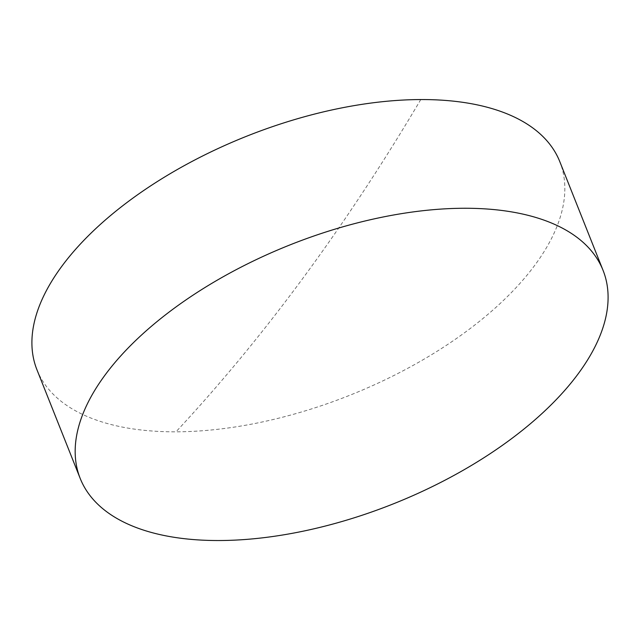 <?xml version="1.0" encoding="UTF-8"?>
<svg xmlns="http://www.w3.org/2000/svg" width="640" height="640" viewBox="0 0 640 640"><rect width="100%" height="100%" fill="white"/><g stroke="black" fill="none" stroke-linecap="round" stroke-linejoin="round"><path stroke-width="0.48" stroke-dasharray="3.2 2.4" d="M36.936 369.728A281.368 139.408 158.3 0 0 175.968 431.824A281.368 139.408 158.3 0 0 535.056 264.904A281.368 139.408 158.3 0 0 559.8 161.648M420.776 99.552A2636.92 1425.88 89.8 0 1 175.968 431.824"/><path stroke-width="0.96" d="M603.064 270.36L559.8 161.648A281.368 139.408 158.3 0 0 420.776 99.552A281.368 139.408 158.3 0 0 61.68 266.472A281.368 139.408 158.3 0 0 36.936 369.728L80.2 478.432A281.368 139.408 -21.7 0 1 104.944 375.184A281.368 139.408 -21.7 0 1 379.16 217.808A281.368 139.408 -21.7 0 1 603.064 270.36A281.368 139.408 -21.7 0 1 578.32 373.608A281.368 139.408 -21.7 0 1 304.104 530.984A281.368 139.408 -21.7 0 1 80.2 478.432"/></g></svg>
